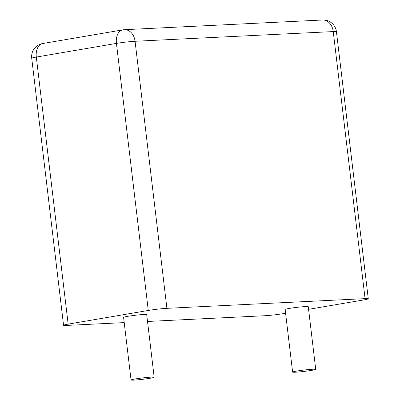 <?xml version="1.0" encoding="UTF-8"?>
<svg xmlns="http://www.w3.org/2000/svg" width="400" height="400" viewBox="0 0 400 400"><rect width="100%" height="100%" fill="white"/><g stroke="black" fill="none" stroke-linecap="round" stroke-linejoin="round"><path stroke-width="0.6" d="M308.575 309.33L363.69 299.93A13.305 0.79 173.2 0 0 368.285 298.775A13.305 0.79 173.2 0 0 365.085 298.64L166.915 308.33A13.305 0.79 -6.8 0 0 148.28 310.46L68.155 324.13A13.305 0.79 173.2 0 0 63.56 325.28A13.305 0.79 173.2 0 0 66.76 325.415L124.21 322.605M285.59 313.25L283.565 313.595A13.305 0.79 -6.8 0 1 264.93 315.725L147.525 321.465M131.055 380L123.585 317.355A11.64 0.69 -6.8 0 1 135.065 315.29A11.64 0.69 -6.8 0 1 146.705 314.6L154.175 377.245A11.64 0.69 -6.8 0 1 150.155 378.255A11.64 0.69 -6.8 0 1 137.83 379.825A11.64 0.69 -6.8 0 1 131.055 380A11.64 0.69 -6.8 0 1 142.535 377.935A11.64 0.69 -6.8 0 1 154.175 377.245M292.61 372.1L285.14 309.455A11.64 0.69 -6.8 0 1 296.62 307.39A11.64 0.69 -6.8 0 1 308.26 306.7L315.73 369.345A11.64 0.69 -6.8 0 1 311.71 370.35A11.64 0.69 -6.8 0 1 299.385 371.92A11.64 0.69 -6.8 0 1 292.61 372.1A11.64 0.69 -6.8 0 1 304.09 370.035A11.64 0.69 -6.8 0 1 315.73 369.345M148.28 310.46L116.435 43.4A13.305 0.79 -6.8 0 1 135.07 41.27L333.24 31.58A13.305 0.79 -6.8 0 1 336.44 31.715A13.305 13.305 0 0 0 322.575 20A13.305 10.13 87.2 0 1 333.24 31.58L365.085 298.64M68.155 324.13L36.31 57.07L116.435 43.4A13.305 8.59 80.3 0 1 122.815 29.865L42.69 43.53A13.305 8.59 80.3 0 0 36.31 57.07A13.305 0.79 -6.8 0 0 31.715 58.22L63.56 325.28M166.915 308.33L135.07 41.27A13.305 10.13 87.2 0 0 124.405 29.69A13.305 13.305 0 0 0 122.815 29.865M42.69 43.53A13.305 13.305 0 0 0 31.715 58.22M368.285 298.775L336.44 31.715M124.405 29.69L322.575 20"/></g></svg>
